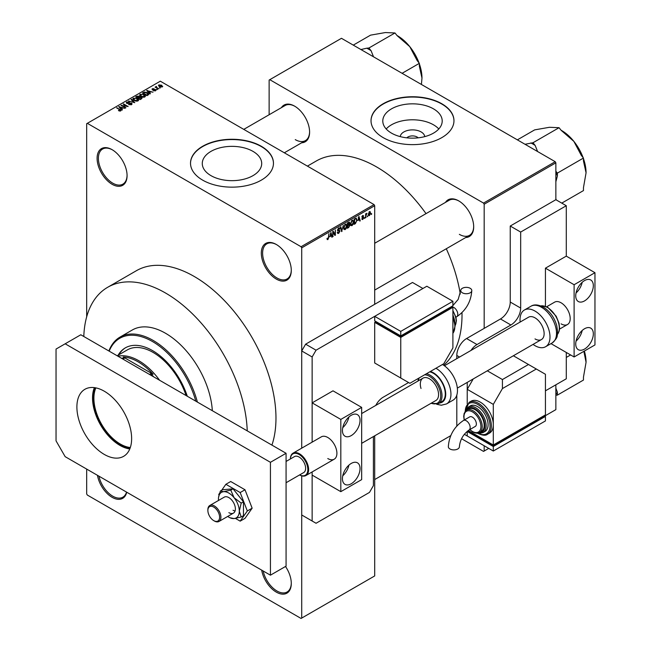 <?xml version="1.0" encoding="UTF-8"?>
<svg xmlns="http://www.w3.org/2000/svg" width="651" height="651" viewBox="0 0 651 651"><rect width="100%" height="100%" fill="white"/><g stroke="black" fill="none" stroke-linecap="round" stroke-linejoin="round"><path stroke-width="0.98" d="M276.301 279.084A21.198 12.239 60 0 1 261.311 253.125A21.198 12.239 60 0 1 276.301 244.475L276.301 244.475A21.198 12.239 60 0 1 291.29 270.434A21.198 12.239 60 0 1 276.301 279.084M276.626 244.67A20.279 11.702 -120 0 0 266.812 243.848A20.279 11.702 -120 0 0 263.704 260.091A20.279 11.702 -120 0 0 276.952 277.961A20.279 11.702 -120 0 0 287.091 278.962A20.279 11.702 -120 0 0 291.282 270.051M285.512 566.476A21.198 12.239 60 0 1 291.29 583.459A21.198 12.239 60 0 1 276.301 592.117A21.198 12.239 60 0 1 261.669 570.121M263.159 570.984A20.279 11.702 -120 0 0 276.952 590.986A20.279 11.702 -120 0 0 287.091 591.987A20.279 11.702 -120 0 0 291.282 583.076M126.709 492.205A21.198 12.239 60 0 1 112.086 497.307A21.198 12.239 60 0 1 97.455 475.311M98.944 476.174A20.279 11.702 -120 0 0 112.737 496.176A20.279 11.702 -120 0 0 122.868 497.177A20.279 11.702 -120 0 0 126.53 492.099M112.086 184.274A21.198 12.239 60 0 1 97.097 158.315A21.198 12.239 60 0 1 112.086 149.665L112.086 149.665A21.198 12.239 60 0 1 127.075 175.624A21.198 12.239 60 0 1 112.086 184.274M112.411 149.86A20.279 11.702 -120 0 0 102.598 149.038A20.279 11.702 -120 0 0 99.489 165.281A20.279 11.702 -120 0 0 112.737 183.151A20.279 11.702 -120 0 0 122.868 184.152A20.279 11.702 -120 0 0 127.067 175.241M400.267 136.629A12.239 7.063 180 0 1 408.071 130.363A12.239 7.063 180 0 1 421.148 131.95A12.239 7.063 180 0 1 424.721 136.629M418.154 137.833A6.453 3.727 0 0 0 417.055 136.995A6.453 3.727 0 0 0 406.842 137.833M433.509 108.863A29.71 17.154 0 0 0 401.122 105.145A29.71 17.154 0 0 0 382.788 120.996A29.71 17.154 0 0 0 391.487 133.121A29.71 17.154 0 0 0 423.866 136.84A29.71 17.154 0 0 0 442.208 120.996A29.71 17.154 0 0 0 433.509 108.863M438.798 128.971A29.71 17.154 0 0 0 433.509 124.821A29.71 17.154 0 0 0 386.189 128.971M441.817 103.761A41.469 23.941 0 0 0 396.622 98.578A41.469 23.941 0 0 0 371.021 120.695A41.469 23.941 0 0 0 383.17 137.621A41.469 23.941 0 0 0 428.366 142.813A41.469 23.941 0 0 0 453.967 120.695A41.469 23.941 0 0 0 441.817 103.761M453.967 120.842A41.469 23.941 0 0 0 441.817 104.062A41.469 23.941 0 0 0 396.744 98.846A41.469 23.941 0 0 0 371.029 120.842M210.981 175.64A29.71 17.154 180 0 1 202.274 163.507A29.71 17.154 180 0 1 220.616 147.663A29.71 17.154 180 0 1 252.995 151.382A29.71 17.154 180 0 1 261.702 163.507A29.71 17.154 180 0 1 243.36 179.359A29.71 17.154 180 0 1 210.981 175.64M261.311 146.28A41.469 23.941 0 0 0 216.116 141.088A41.469 23.941 0 0 0 190.515 163.206A41.469 23.941 0 0 0 202.664 180.14A41.469 23.941 0 0 0 247.86 185.332A41.469 23.941 0 0 0 273.461 163.206A41.469 23.941 0 0 0 261.311 146.28M273.461 163.36A41.469 23.941 0 0 0 261.311 146.581A41.469 23.941 0 0 0 216.238 141.357A41.469 23.941 0 0 0 190.515 163.36M445.471 202.404A21.198 12.239 60 0 1 458.695 200.866L458.695 200.866A21.198 12.239 60 0 1 473.684 226.833A21.198 12.239 60 0 1 465.742 237.517M459.028 201.061A20.279 11.702 -120 0 0 449.214 200.239L374.699 243.262M281.387 107.667A21.198 12.239 60 0 1 294.61 106.137L294.61 106.137A21.198 12.239 60 0 1 309.599 132.096A21.198 12.239 60 0 1 301.657 142.781M294.944 106.333A20.279 11.702 -120 0 0 285.13 105.503L243.775 129.378M443.705 365.268A120.728 69.706 -120 0 0 461.998 312.635M460.281 294.04A120.728 69.706 -120 0 0 446.301 248.747M426.023 213.626A120.728 69.706 -120 0 0 376.652 166.973A120.728 69.706 -120 0 0 316.288 160.992L307.41 166.119M247.234 430.856A115.658 66.776 -120 0 0 165.517 293.007A115.658 66.776 -120 0 0 107.692 287.278L136.36 270.726A115.658 66.776 60 0 1 194.193 276.455A115.658 66.776 60 0 1 271.923 445.113M367.709 215.774L367.294 216.767L367.709 215.774M366.049 215.497L365.634 217.727L365.634 213.894L366.049 213.658L366.049 214.269L366.936 213.284L366.049 215.497L365.634 215.261M364.869 217.418L364.454 218.41L364.869 217.418M361.793 218.858L362.794 219.436L361.785 218.785L362.827 218.866L363.282 217.67L361.842 217.108L362.778 215.473L363.738 216.018L362.794 216.018L362.257 216.791L363.803 217.621L362.794 219.436L362.127 219.533M362.2 218.476L362.827 218.866M362.867 217.694L361.842 217.108L362.867 217.694M362.778 215.473L363.738 216.018L362.794 215.473M363.323 216.327L362.387 215.782M361.915 216.596L362.395 217.035M362.867 216.978L363.803 217.621L362.729 217.003M358.017 220.551L358.921 216.335L360.247 220.835L359.808 221.088L359.45 219.721L357.692 220.364M352.012 225.661L350.824 225.523L350.409 223.952L352.012 220.258L352.964 220.168L353.607 222.04L353.2 224.172L352.012 225.661L350.49 224.782M345.201 229.591L344.005 229.453L343.598 227.883L345.201 224.188L346.153 224.107L346.796 225.978L346.389 228.102L345.201 229.591L343.679 228.721M327.062 239.088L327.909 239.576L327.258 239.584L327.014 238.453L327.429 238.144L327.925 238.95L328.373 238.299L328.845 233.701L328.845 237.273L327.909 239.576L327.258 239.584M327.014 238.624L327.925 238.95M374.699 205.724L301.714 247.86L301.063 246.729L374.048 204.593L374.699 205.724L374.699 304.294M374.699 435.828L374.699 575.94L301.714 618.076L301.714 475.84L301.714 514.982L316.052 523.266L369.483 492.408L373.397 485.638L373.397 436.577M301.714 247.86L301.714 448.165L301.714 350.946L305.628 344.176L316.052 350.197L312.138 356.968L312.138 442.143L312.138 402.871L332.995 390.828L361.663 407.38L340.815 419.423L312.138 402.871M330.057 236.695L330.96 232.48L332.287 236.98L331.847 237.233L331.489 235.865L329.731 236.508M333.174 232.252L332.759 236.712L332.759 231.439L333.198 231.186L334.948 234.401L335.363 229.933L335.363 235.206L334.915 235.459L332.759 232.016M339.57 231.325L337.438 230.112L338.618 227.988L339.48 227.874L339.863 228.843L338.634 228.599L337.983 230.356L339.358 230.185L339.985 231.081L338.691 233.351L337.755 233.473L337.316 232.366L338.732 232.716L339.57 231.325L338.512 230.356M337.731 232.057L338.732 232.716M337.446 230.299L338.536 230.926L337.771 230.926M339.448 229.152L338.17 228.33M338.015 230.373L338.634 230.332M343.321 225.344L341.612 231.593L340.383 227.036L340.815 226.792L341.791 230.877L343.321 225.344M349.091 224.115L349.937 225.246L348.676 227.516L347.39 228.257L347.39 222.992L349.481 222.097L349.611 224.335M356.024 218.109L356.984 220.054L355.422 223.627L354.201 224.326L354.201 219.061L356.398 218.175M368.352 214.952L369.459 215.587L368.303 214.269L369.459 211.624L370.614 212.901L369.459 215.587L368.759 215.66M369.459 211.624L370.167 211.559M371.623 213.52L371.208 214.513L371.623 213.52M374.048 204.593L160.309 81.188L86.673 123.706L86.673 316.858M86.673 469.086L86.673 493.922L87.324 495.045L301.063 618.45L301.714 618.076M160.48 87.861L159.414 87.722L160.48 87.861M157.64 89.504L156.574 89.366L157.64 89.504M150.43 93.663L149.999 93.915L146.695 90.554L153.018 92.165L150.861 91.84L149.429 92.67L150.43 93.663M145.336 96.47L145.336 95.868L144.847 96.958L142.935 97.227L140.966 96.568L139.615 95.038L140.168 94.257L144.107 94.688L145.393 96.185M138.525 100.4L138.525 99.798L138.028 100.889L136.124 101.165L134.155 100.498L132.804 98.968L133.357 98.187L137.296 98.618L138.582 100.116M131.526 104.648L128.613 104.551L131.03 104.315L131.087 103.379L126.839 103.387L126.253 102.646L126.774 101.987L129.378 102.052L127.319 102.288L127.27 103.159L131.494 103.135L132.096 103.924L131.526 104.648M131.03 104.86L131.087 103.379M127.319 102.288L127.27 103.582M122.469 109.807L122.038 110.06L118.734 106.691L125.057 108.31L122.901 107.985L121.468 108.815L122.469 109.807M301.063 246.729L87.324 123.324M119.768 111.061L118.425 110.572L120.223 110.556L120.329 110.1L116.643 107.903L120.158 109.449L120.744 110.873L119.768 111.061M120.223 111.052L120.329 110.1M121.11 110.393L120.744 110.873M125.944 107.797L120.972 105.405L126.815 106.251L123.161 104.136L123.576 103.9L128.141 106.536L122.298 105.69L125.944 107.797M134.79 102.687L128.597 101.003L134.033 102.516L131.103 99.554L131.535 99.302L134.79 102.687M141.446 98.846L140.16 99.587L135.603 96.958L136.889 96.21L139.176 96.218L139.688 97.023L141.373 97.349L142.048 98.171L141.446 98.846M139.705 96.893L139.688 97.447M148.192 94.956L146.98 95.656L142.414 93.02L144.319 92.019L147.451 92.719L148.827 94.2L148.192 94.956M155.63 90.733L153.555 90.701L155.182 90.44L155.231 89.822L152.188 89.838L152.179 88.756L154.084 88.748L152.668 89.024L152.537 89.561L155.565 89.529L155.63 90.733L156.069 90.172M155.182 90.912L155.231 89.822M152.188 89.838L152.179 88.756L152.179 89.838M152.668 89.024L152.537 89.993M158.828 88.813L155.093 87.144L156.037 87.21L155.939 86.583L156.517 86.453L156.509 87.389L158.828 88.813M156.037 87.682L155.939 87.079M156.517 86.453L156.509 87.958M162.286 86.884L159.414 86.559L158.852 84.899L161.692 85.208L162.286 86.884L162.709 86.306M158.437 85.476L158.852 84.899L158.852 86.176M555.205 161.7L555.856 162.831L484.181 204.219L483.53 203.088L555.205 161.7L341.466 38.303L269.132 80.065L269.132 114.739M484.181 445.756L484.181 451.029L483.53 451.403L461.518 438.701M484.181 204.219L484.181 328.373M484.181 451.029L488.738 448.393M544.781 416.038L555.856 409.642L555.856 384.814M555.856 162.831L555.856 199.702L510.246 226.035L510.246 302.04L520.67 308.061A13.826 7.983 -60 0 1 510.897 324.987L477.012 344.55A13.826 7.983 120 0 0 470.974 350.441M483.53 203.088L269.783 79.682M459.354 234.352A20.279 11.702 -120 0 0 469.485 235.361A20.279 11.702 -120 0 0 473.684 226.45M295.261 139.623A20.279 11.702 -120 0 0 305.4 140.624A20.279 11.702 -120 0 0 309.599 131.714M118.775 110.76L118.775 110.296M117.058 108.139L117.058 107.659M119.174 107.138L119.174 106.447M121.468 109.474L121.468 108.815M120.134 107.431L121.07 108.424L122.225 107.757L119.459 106.821L120.134 108.115M121.07 109.075L121.07 108.424M119.459 107.431L119.459 106.821M122.225 108.375L122.225 107.757M121.411 105.657L121.411 105.153M123.576 104.38L123.576 103.9M122.298 106.17L122.298 105.69M128.963 104.721L128.963 104.274M126.774 103.346L126.774 101.987M129.777 103.306L129.777 102.874M131.494 104.665L131.494 103.135M131.535 100.002L131.535 99.302M133.357 99.945L133.357 98.187M137.296 99.123L137.296 98.618M137.491 101.108L136.865 98.846L135.66 98.358L133.886 98.496L133.471 100.042M133.886 98.496L134.57 100.262L137.491 100.588L137.906 99.994L137.906 100.954M134.57 100.718L134.57 100.262M136.889 96.828L136.889 96.21M139.176 97.699L139.176 96.218M141.373 98.895L141.373 97.349M136.547 97.023L137.914 97.813L139.086 97.089L138.842 96.503L137.271 96.608L136.547 97.504M137.914 98.293L137.914 97.813M139.086 97.756L138.842 96.503M138.443 98.122L140.046 99.042L141.3 98.252L140.958 97.585L139.265 97.65L138.443 98.602M140.046 99.522L140.046 99.042M141.3 98.936L140.958 97.585M140.925 99.147L140.925 98.537M140.168 96.006L140.168 94.257M144.107 95.192L144.107 94.688M144.31 97.178L143.676 94.916L142.471 94.419L140.706 94.558L140.282 96.104M140.706 94.558L141.389 96.332L144.31 96.649L144.717 96.063L144.717 97.023M141.389 96.779L141.389 96.332M144.319 92.548L144.319 92.019M147.451 93.223L147.451 92.719M143.366 93.093L146.857 95.111L147.98 93.695L144.782 92.377L143.366 93.573M146.857 95.591L146.857 95.111M147.606 95.298L147.98 93.695M147.134 90.994L147.134 90.302M149.429 93.329L149.429 92.67M148.094 91.286L149.038 92.279L150.186 91.612L147.419 90.684L148.094 91.97M149.038 92.93L149.038 92.279M147.419 91.286L147.419 90.684M150.186 92.23L150.186 91.612M153.905 90.839L153.905 90.424M152.944 90.066L152.944 89.643M155.565 90.766L155.565 89.529M156.989 89.602L156.989 89.122M155.508 87.38L155.508 86.9M157.103 88.3L157.103 87.82M159.829 87.958L159.829 87.486M161.692 85.72L161.692 85.208M161.83 87.063L161.31 85.46L159.316 85.183L159.088 86.355M159.316 85.183L159.829 86.323L162.05 86.266L162.05 86.998M159.829 86.778L159.829 86.323M331.693 236.638L332.287 236.98M330.96 235.556L331.489 235.865M330.578 234.246L330.195 235.996L331.351 235.336L330.773 233.139L330.244 234.051M332.759 236.232L333.174 236.468M334.061 233.888L334.948 234.401M334.508 234.71L335.363 235.206M337.332 232.562L338.691 233.351M338.504 228.062L339.863 228.843M338.675 230.316L339.985 231.081M341.466 231.04L342.019 231.365M341.352 230.625L341.791 230.877M346.356 225.718L346.796 225.978M346.21 225.108L345.201 224.807L344.013 227.655L345.193 228.981L346.381 226.198L346.21 225.108L344.745 224.538M343.647 228.55L345.193 228.981M348.676 222.251L349.815 222.919M348.61 224.481L349.937 225.246M347.805 223.366L347.805 224.945L349.4 223.244L347.39 223.13M347.39 224.701L347.805 224.945M349.4 223.244L347.992 222.642M347.805 225.555L347.805 227.402L349.115 226.581L349.522 225.49L347.39 225.319M347.39 227.166L347.805 227.402M348.09 224.782L349.522 225.49M353.167 221.788L353.607 222.04M353.021 221.177L352.012 220.868L350.824 223.724L352.004 225.051L353.192 222.268L353.021 221.177L351.556 220.608M350.458 224.619L352.004 225.051M354.885 223.317L355.422 223.627M356.553 219.81L356.984 220.054M354.616 219.436L354.616 223.472L356.406 221.674L356.569 220.29L355.942 218.777L354.201 219.2M354.201 223.236L354.616 223.472M354.819 218.703L355.348 219.013M355.316 218.419L356.146 218.826L355.373 218.386M359.653 220.502L360.247 220.835M358.921 219.42L359.45 219.721M358.546 218.101L358.156 219.859L359.311 219.192L358.734 216.995L358.205 217.906M361.866 216.848L363.282 217.67M364.454 217.93L364.869 218.175M365.634 217.247L366.049 217.491M365.634 214.024L366.049 214.269M366.293 213.593L366.822 213.894M365.634 214.391L366.131 214.675M367.294 216.287L367.709 216.531M370.159 212.633L370.614 212.901M369.239 211.77L369.882 212.145L368.718 214.033L369.467 215.033L370.199 213.178L369.052 211.949M368.32 214.659L369.467 215.033M371.208 214.033L371.623 214.269M130.062 448.262A37.88 21.865 60 0 1 93.117 398.314A37.88 21.865 60 0 1 95.119 387.744M95.876 387.882A37.327 21.548 -120 0 0 93.899 398.314A37.327 21.548 -120 0 0 130.314 447.53M153.62 376.807A49.769 28.734 -120 0 0 150.788 373.674L153.083 374.244L123.218 357L124.203 358.327A49.769 28.734 -120 0 0 121.379 358.196M153.083 374.244A50.688 29.262 -120 0 0 123.218 357M117.986 356.235A51.608 29.8 60 0 1 159.609 380.274M124.203 358.327L122.901 359.075M150.788 373.674L149.486 374.423M187.309 396.264A54.375 31.394 -120 0 0 152.489 350.572A54.375 31.394 -120 0 0 125.301 347.878A54.375 31.394 -120 0 0 118.124 355.218M125.627 347.691A54.375 31.394 -120 0 0 118.775 354.836M195.788 401.154A65.434 37.774 -120 0 0 152.489 341.539A65.434 37.774 -120 0 0 109.181 351.149M108.904 350.995A66.353 38.311 60 0 1 119.963 337.128A66.353 38.311 60 0 1 153.14 340.416A66.353 38.311 60 0 1 197.375 402.074M212.324 410.7A66.353 38.311 -120 0 0 165.517 333.263A66.353 38.311 -120 0 0 132.34 329.976L119.963 337.128M117.172 355.763L127.336 349.896A51.608 29.8 60 0 1 153.14 352.451A51.608 29.8 60 0 1 186.105 395.564M107.692 287.278A115.658 66.776 -120 0 0 83.8 336.502M566.289 357.44L570.601 354.95M555.856 395.255L557.386 395.116L583.459 380.062L583.459 377.165L586.063 362.29L583.866 351.337M557.386 395.116L557.386 392.211L555.856 388.191M584.378 351.035A34.511 19.921 60 0 1 586.063 362.29M555.856 394.547A38.197 22.053 -120 0 0 557.386 392.211M537.612 151.545L535.163 145.458L532.99 142.748L559.054 127.702L561.227 130.403L573.865 141.373A34.511 19.921 -120 0 0 561.658 130.55L561.081 130.216L561.658 130.55M555.856 181.792L557.386 176.006L557.386 173.109L555.856 171.205M557.386 173.109L583.459 158.055L583.459 160.96L586.063 172.816L583.459 187.691L583.459 190.597L561.772 203.112M583.076 157.583A34.511 19.921 60 0 0 573.865 141.373L581.278 155.353L583.459 158.055M532.99 142.748L525.023 144.278M517.366 139.859L534.65 129.883L549.46 127.287L559.054 127.702M556.239 199.922L555.856 198.718M583.459 158.641A34.511 19.921 60 0 1 586.063 172.816M535.163 145.458A38.197 22.053 -120 0 0 530.809 142.943M557.386 176.006A38.197 22.053 -120 0 0 555.856 171.905M373.519 56.808L371.078 50.721A38.197 22.053 -120 0 0 368.897 49.362A38.197 22.053 -120 0 0 366.725 48.207L360.939 49.541M402.09 73.303L419.366 63.326L419.366 66.223L421.978 78.087L421.417 84.459M371.078 50.721L368.897 48.011L394.97 32.965L397.143 35.675L409.772 46.636L417.193 60.616L419.366 63.326M368.897 48.011L366.725 48.207M353.281 45.122L370.565 35.146L385.376 32.55L394.97 32.965M418.984 62.846A34.511 19.921 -120 0 0 409.772 46.636A34.511 19.921 -120 0 0 397.574 35.821L396.988 35.48M421.978 78.087A34.511 19.921 -120 0 0 419.366 63.912M351.239 483.758A12.442 7.185 120 0 0 359.368 472.797A12.442 7.185 120 0 0 357.464 462.828A12.442 7.185 120 0 0 351.239 463.439A12.442 7.185 120 0 0 343.11 474.408A12.442 7.185 120 0 0 345.022 484.377A12.442 7.185 120 0 0 351.239 483.758M342.76 475.8A12.442 7.185 120 0 0 348.903 465.156M351.239 435.6A12.442 7.185 120 0 0 359.368 424.639A12.442 7.185 120 0 0 357.464 414.671A12.442 7.185 120 0 0 351.239 415.281A12.442 7.185 120 0 0 343.11 426.25A12.442 7.185 120 0 0 345.022 436.219A12.442 7.185 120 0 0 351.239 435.6M342.76 427.642A12.442 7.185 120 0 0 348.903 416.998M327.779 458.548A12.906 7.446 -120 0 0 334.232 459.191A12.906 7.446 -120 0 0 336.209 448.848A12.906 7.446 -120 0 0 327.779 437.48A12.906 7.446 -120 0 0 321.334 436.845L293.048 453.169A12.906 7.446 60 0 1 307.931 465.188A12.906 7.446 60 0 1 305.954 475.515A12.906 7.446 60 0 1 299.59 474.929M312.138 521.003L312.138 471.942L312.138 475.108L340.815 491.66L340.815 419.423M361.663 407.38L361.663 479.616L340.815 491.66M104.266 454.414A38.71 22.346 60 0 1 78.974 420.302A38.71 22.346 60 0 1 84.907 389.29A38.71 22.346 60 0 1 104.266 391.202A38.71 22.346 60 0 1 129.549 425.315A38.71 22.346 60 0 1 123.617 456.327A38.71 22.346 60 0 1 104.266 454.414M129.785 448.954A38.71 22.346 60 0 1 119.906 445.382A38.71 22.346 60 0 1 94.379 387.63M65.165 343.801L80.805 334.769L286.074 453.283L286.074 566.15L270.434 575.183L65.165 456.668L56.043 440.865L56.043 349.066L65.165 343.801L270.434 462.308L270.434 575.183M286.074 453.283L270.434 462.308M361.663 443.347L435.893 400.495A12.906 7.446 -120 0 0 437.871 390.169A12.906 7.446 -120 0 0 422.987 378.15A12.906 7.446 -120 0 0 421.01 388.476M426.462 373.739A16.861 9.741 60 0 1 441.109 390.055A16.861 9.741 60 0 1 438.522 403.555L441.785 401.675A16.861 9.741 -120 0 0 444.373 388.175A16.861 9.741 -120 0 0 429.717 371.851M435.958 368.254A21.198 12.239 60 0 1 449.808 386.954A21.198 12.239 60 0 1 446.553 403.921L453.072 400.153A21.198 12.239 -120 0 0 456.327 383.187A21.198 12.239 -120 0 0 442.468 364.495M235.41 518.391L240.178 521.142L245.004 518.359L252.149 508.187L245.004 489.764L230.706 481.512L225.881 484.295L221.665 490.284M240.178 521.142L247.323 510.97L252.149 508.187M247.323 510.97L240.178 492.547L245.004 489.764M240.178 492.547L225.881 484.295M219.517 493.352L218.736 494.467L218.988 495.134M233.034 510.246A9.22 5.322 -120 0 0 235.052 511.043A9.22 5.322 -120 0 1 233.034 510.246M227.712 516.43A14.745 8.512 -120 0 0 228.859 517.163A14.745 8.512 -120 0 0 230.421 517.936A14.745 8.512 -120 0 0 234.075 518.562L241.212 516.992L243.458 515.69L243.458 501.791L233.034 488.82L222.601 489.747L220.355 491.049L218.565 497.299M230.78 517.919L234.075 518.562A14.745 8.512 -120 0 0 239.283 511.149L241.212 503.085L243.458 501.791M228.859 512.654A9.22 5.322 -120 0 0 233.465 513.11A9.22 5.322 -120 0 0 234.881 505.721A9.22 5.322 -120 0 0 228.859 497.6A9.22 5.322 -120 0 0 224.253 497.144L209.785 505.502A9.22 5.322 60 0 1 220.412 514.087A9.22 5.322 60 0 1 219.005 521.459A9.22 5.322 60 0 1 214.391 521.003L213.74 520.629A8.292 4.785 -120 0 0 219.159 514.396A8.292 4.785 -120 0 0 212.6 506.551A8.292 4.785 -120 0 0 207.872 510.474A8.292 4.785 -120 0 0 208.32 513.313A8.292 4.785 -120 0 0 213.74 520.629M241.212 516.992L239.283 511.149A14.745 8.512 -120 0 0 234.075 497.714L230.78 490.113L233.034 488.82M241.212 503.085L234.075 497.714A14.745 8.512 -120 0 0 223.643 491.692L220.355 491.049M230.78 490.113L223.643 491.692A14.745 8.512 -120 0 0 218.549 497.372A14.745 8.512 -120 0 0 218.435 499.105A14.745 8.512 -120 0 0 218.5 500.473M510.897 324.987L500.473 318.966L466.58 338.536L477.012 344.55M467.231 382.397L467.231 403.905L467.231 389.322L493.303 404.377L493.303 424.688A18.431 10.644 -120 0 0 480.267 402.115A18.431 10.644 -120 0 0 471.055 401.203L469.094 402.334A18.431 10.644 60 0 1 478.314 403.246A18.431 10.644 60 0 1 490.358 419.488A18.431 10.644 60 0 1 487.526 434.258C485.736 435.804 482.513 435.511 477.85 433.387L477.427 433.135M467.231 431.287L467.231 435.975L464.309 434.29M459.549 357.041L456.807 355.462L456.807 358.628M456.807 395.124L456.807 426.031M545.432 390.828L566.289 378.792L566.289 352.451M550.99 343.622L574.109 356.968L594.957 344.932L594.957 272.696L566.289 256.136L566.289 205.724L555.856 199.702M566.289 205.724L520.67 232.057L510.246 226.035M520.67 232.057L520.67 308.061M456.807 355.462A13.826 7.983 -60 0 1 466.58 338.536M500.473 318.966A13.826 7.983 120 0 0 510.246 302.04M375.773 405.41A13.826 7.983 -60 0 1 383.17 397.224L408.584 382.552M305.628 344.176L412.498 282.477L422.922 288.491L316.052 350.197M312.138 356.968L301.714 350.946M470.177 288.287A5.534 3.19 180 0 1 471.796 290.541A5.534 3.19 180 0 1 468.386 293.495A5.534 3.19 180 0 1 462.356 292.804A5.534 3.19 180 0 1 460.737 290.541A5.534 3.19 180 0 1 464.155 287.596A5.534 3.19 180 0 1 470.177 288.287M452.901 347.935L452.901 307.305L400.764 337.405L374.699 322.351L374.699 362.989L409.886 383.301L443.779 363.738L452.901 347.935M374.699 316.337L400.764 331.383L452.901 301.283L426.836 286.237L374.699 316.337L374.699 320.845L400.764 335.9L400.764 336.648L376.001 322.351L376.001 321.602L374.699 322.351M452.901 307.305L451.599 306.556L451.599 307.305L400.764 336.648M400.764 337.405L400.764 378.036M400.764 331.383L400.764 335.9L452.901 305.799L452.901 301.283M299.606 474.921A12.353 7.128 -120 0 0 307.182 465.375A12.353 7.128 -120 0 0 297.653 453.788A12.353 7.128 -120 0 0 290.387 458.963A12.906 7.446 60 0 1 293.048 453.169M286.074 482.733L303.716 472.553A9.22 5.322 -120 0 0 305.132 465.172A9.22 5.322 -120 0 0 294.496 456.587L286.074 461.453M207.872 510.474L207.872 509.717A9.22 5.322 60 0 1 209.785 505.502M584.533 349.066A12.442 7.185 120 0 0 592.662 338.105A12.442 7.185 120 0 0 590.75 328.137A12.442 7.185 120 0 0 584.533 328.755A12.442 7.185 120 0 0 576.404 339.716A12.442 7.185 120 0 0 578.316 349.685A12.442 7.185 120 0 0 584.533 349.066M576.054 341.108A12.442 7.185 120 0 0 582.197 330.464M584.533 300.908A12.442 7.185 120 0 0 592.662 289.947A12.442 7.185 120 0 0 590.75 279.979A12.442 7.185 120 0 0 584.533 280.589A12.442 7.185 120 0 0 576.404 291.558A12.442 7.185 120 0 0 578.316 301.527A12.442 7.185 120 0 0 584.533 300.908M576.054 292.95A12.442 7.185 120 0 0 582.197 282.306M561.072 323.856A12.906 7.446 -120 0 0 567.526 324.499A12.906 7.446 -120 0 0 569.503 314.156A12.906 7.446 -120 0 0 561.072 302.788A12.906 7.446 -120 0 0 554.619 302.154L546.62 306.776M566.289 256.136L545.432 268.179L545.432 306.295M594.957 272.696L574.109 284.731L545.432 268.179M574.109 356.968L574.109 284.731M444.43 365.772L528.555 317.2A12.906 7.446 60 0 1 535.008 317.843A12.906 7.446 60 0 1 543.439 329.211A12.906 7.446 60 0 1 541.461 339.545A12.906 7.446 60 0 1 535.008 338.911M520.149 322.058A21.198 12.239 60 0 1 524.405 310.014A21.198 12.239 60 0 1 535.008 311.064A21.198 12.239 60 0 1 548.858 329.748A21.198 12.239 60 0 1 545.603 346.731A21.198 12.239 60 0 1 535.008 345.681A21.198 12.239 60 0 1 533.047 344.403M449.955 448.978A5.534 3.19 -0 0 0 455.977 449.67A5.534 3.19 -0 0 0 459.394 446.716C460.086 439.71 463.292 434.152 469.021 430.042A5.534 3.19 60 0 0 470.168 427.512A5.534 3.19 60 0 0 466.254 420.741A5.534 3.19 60 0 0 463.488 420.465C454.17 426.755 449.125 435.503 448.336 446.716A5.534 3.19 -0 0 0 449.955 448.978M463.488 420.465L469.68 416.892A5.534 3.19 60 0 1 473.944 418.373A5.534 3.19 60 0 1 476.361 423.939A5.534 3.19 60 0 1 475.214 426.47L469.021 430.042M479.551 432.476L481.504 431.353A12.906 7.446 -120 0 0 483.481 421.01A12.906 7.446 -120 0 0 475.051 409.642A12.906 7.446 -120 0 0 468.606 408.999L466.645 410.13A12.906 7.446 60 0 1 473.098 410.773A12.906 7.446 60 0 1 481.528 422.141A12.906 7.446 60 0 1 479.551 432.476C477.972 433.582 475.669 433.379 472.642 431.882L469.721 429.644M483.083 432.565L485.036 431.442A14.745 8.512 -120 0 0 487.298 419.626A14.745 8.512 -120 0 0 477.663 406.631A14.745 8.512 -120 0 0 470.291 405.899L468.338 407.03A14.745 8.512 60 0 1 475.71 407.762A14.745 8.512 60 0 1 485.337 420.749A14.745 8.512 60 0 1 483.083 432.565L480.047 433.338L478.005 433.053M487.526 434.258L489.487 433.127A18.431 10.644 -120 0 0 493.303 424.688L493.303 445.007L545.432 414.907L545.432 374.276L536.31 369.011L502.426 388.574L493.303 404.377M545.432 416.412L493.303 446.513L493.303 451.029L545.432 420.928L545.432 416.412L544.13 415.663L544.13 416.412L493.303 445.756L493.303 445.007L468.24 430.539M502.426 388.574L502.426 379.541L528.49 364.495L513.37 355.763M502.426 379.541L487.306 370.81M473.228 378.939L467.231 389.322M528.49 364.495L536.31 369.011M493.303 445.756L468.541 431.467L468.541 430.71L467.231 431.467L493.303 446.513M493.303 451.029L467.231 435.975L467.231 431.467M120.158 109.954L120.158 109.449M128.825 103.582L128.825 103.151M138.687 97.975L138.687 97.365M143.578 92.971L143.578 92.352M153.603 90.001L153.603 89.48M328.43 237.037L328.845 237.273M341.148 229.86L341.629 230.145M348.139 227.215L348.676 227.516M439.425 403.034A17.512 10.107 -120 0 0 444.796 388.216A17.512 10.107 -120 0 0 430.384 371.469M431.206 403.205A15.941 9.204 -120 0 0 439.856 390.372A15.941 9.204 -120 0 0 424.664 374.773M419.228 377.914A15.941 9.204 -120 0 0 418.308 380.851M455.944 317.2L456.644 316.793A5.534 3.19 -120 0 0 457.791 314.262A5.534 3.19 -120 0 0 453.877 307.492A5.534 3.19 -120 0 0 452.307 306.963M452.901 333.288A18.431 10.644 -120 0 0 452.901 317.436M454.837 322.823A14.745 8.512 -120 0 0 452.901 315.336M455.114 325.516A12.906 7.446 -120 0 0 452.901 311.276M530.923 306.255C533.991 304.229 538.133 304.522 543.365 307.126C549.908 311.276 554.375 317.444 556.76 325.63L557.59 331.571C556.572 335.753 559.225 336.6 552.121 342.971A21.198 12.239 -120 0 0 555.368 325.98A21.198 12.239 -120 0 0 541.526 307.305A21.198 12.239 -120 0 0 530.923 306.255L524.405 310.014M557.394 334.5A16.861 9.741 -120 0 0 557.866 320.707A16.861 9.741 -120 0 0 547.385 307.459A16.861 9.741 -120 0 0 540.9 305.929M477.858 433.078A17.512 10.107 -120 0 0 490.04 425.705A17.512 10.107 -120 0 0 477.663 404.377A17.512 10.107 -120 0 0 465.278 411.294M478.941 432.777A13.826 7.983 -120 0 0 484.629 423.41A13.826 7.983 -120 0 0 475.051 408.885A13.826 7.983 -120 0 0 466.083 410.512M469.9 429.538A11.978 6.917 -120 0 0 472.447 431.458A11.978 6.917 -120 0 0 480.918 426.568A11.978 6.917 -120 0 0 472.447 411.896A11.978 6.917 -120 0 0 464.366 419.96M120.419 110.288L120.419 111.012M131.429 103.826L131.429 104.697M126.945 102.736L126.945 103.444M139.168 96.877L139.168 97.699M141.365 98.057L141.365 98.895M148.151 94.078L148.151 94.981M155.451 90.115L155.451 90.823M152.375 89.35L152.375 89.936M156.37 87.144L156.37 87.877M338.032 232.789L337.316 232.383M339.204 228.509L338.471 228.086M345.917 224.75L345.079 224.27M349.221 222.74L348.529 222.341M349.302 224.912L348.578 224.497M352.728 220.819L351.89 220.331M362.395 218.931L361.948 218.671M363.168 215.953L362.574 215.611M374.699 479.551L450.761 435.641M469.485 235.361L374.699 290.086M284.324 152.79L305.4 140.624M446.553 403.921L441.329 405.231L436.642 404.271M438.522 403.555L430.864 403.4M418.544 378.312L417.958 381.055M230.421 517.936L231.455 518.351M456.644 316.793C465.961 310.511 471.015 301.755 471.796 290.541M452.901 333.353L455.122 326.029L452.901 316.459M455.049 324.491L452.901 314.433M455.114 325.622L456.424 320.894L455.952 317.24L452.901 310.576M451.892 306.727L458.166 299.436L460.737 290.541M219.005 521.459L233.465 513.11M567.526 324.499L559.518 329.121M541.461 339.545L457.336 388.118M334.232 459.191L305.954 475.515M422.987 378.15L361.663 413.556M557.378 334.557L559.185 331.066L559.583 328.006L559.022 323.238L556.19 316.215L547.849 307.41L542.299 305.75L540.835 305.905M552.121 342.971L545.603 346.731M466.645 410.13L464.187 413.279L463.707 416.363L464.187 420.066M468.338 407.03L465.375 411.18M469.094 402.334L465.017 411.635"/></g></svg>
